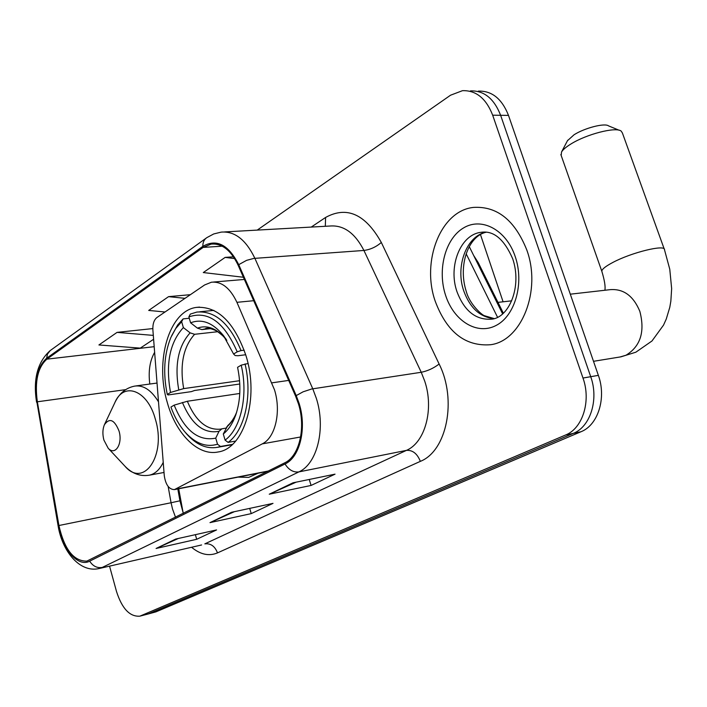 <?xml version="1.0" encoding="UTF-8"?>
<svg xmlns="http://www.w3.org/2000/svg" width="707" height="707" viewBox="0 0 707 707"><rect width="100%" height="100%" fill="white"/><g stroke="black" fill="none" stroke-linecap="round" stroke-linejoin="round"><path stroke-width="1.06" d="M274.466 389.743L236.925 302.322C230.137 288.005 221.636 281.298 211.42 282.217L204.615 284.965L156.963 317.487C153.958 319.891 152.597 324.071 152.889 330.028L164.271 475.67C165.668 484.825 169.053 489.465 174.426 489.606L262.288 443.863C275.368 437.66 281.413 411.589 274.466 389.743M245.93 355.506C234.211 322.074 217.703 306.043 196.422 307.395C169 310.806 154.577 361.136 167.373 402.787C176.078 434.133 198.154 456.333 218.224 451.959C244.242 448.441 259.54 398.076 245.93 355.506M178.712 488.767L183.175 513.017M238.02 477.128L248.678 477.384L258.108 473.195M473.628 255.413L478.277 262.704L503.313 313.148M147.489 614.18L155.894 611.873L580.968 431.747C598.016 425.172 606.633 398.006 598.361 375.364L508.492 115.382C501.943 98.777 491.895 90.682 478.339 91.115M109.55 566.139L116.505 591.494C122.037 608.674 129.823 616.902 139.871 616.159L565.618 434.991C582.683 428.389 591.291 400.931 582.983 378.042L492.682 115.197L500.627 115.294C494.069 98.591 484.012 90.461 470.447 90.894C484.012 90.461 494.069 98.591 500.627 115.294L590.716 376.69L500.627 115.294L508.492 115.382M565.618 434.991L573.333 433.364C590.389 426.772 599.006 399.464 590.716 376.69C599.006 399.464 590.389 426.772 573.333 433.364L148.673 613.756L573.333 433.364L580.968 431.747M147.136 614.268L139.871 616.159M526.812 250.022C514.864 220.16 497.056 205.958 473.407 207.416C440.602 210.774 421.116 261.334 435.238 301.27C446.877 332.193 465.347 346.677 490.649 344.716C521.554 340.845 541.721 290.577 526.812 250.022C514.864 220.16 497.056 205.958 473.407 207.416C440.602 210.774 421.116 261.334 435.238 301.27C446.877 332.193 465.347 346.677 490.649 344.716C521.554 340.845 541.721 290.577 526.812 250.022M298.416 403.75C306.122 427.779 299.291 456.28 284.691 462.855L86.82 561.119C73.661 561.252 64.364 549.374 58.928 525.513L37.356 401.788C34.572 381.612 37.745 367.401 46.874 359.156L203.148 247.406L211.146 244.101C221.98 243.181 230.977 250.243 238.153 265.275L295.606 396.159L298.416 403.75M299.105 403.379L296.224 395.593L238.727 264.665C228.441 244.595 216.483 238.498 202.838 246.363L46.627 358.237C37.277 366.694 34.024 381.267 36.879 401.93L58.434 525.593C62.189 549.145 77.956 567.58 89.683 561.155L285.027 463.978C299.998 457.252 307.015 428.027 299.105 403.379M178.376 538.469L156.088 548.473L196.696 539.291L216.572 529.932L175.716 539.061L156.088 548.473M195.379 534.669L196.696 539.291M296.136 482.165L269.252 494.211L311.071 485.444L335.038 474.158L293.034 482.801L269.252 494.211M309.259 479.47L311.071 485.444M234.406 511.674L209.988 522.632L251.232 513.618L273.008 503.366L231.543 512.292L209.988 522.632M249.695 508.386L251.232 513.618M492.682 115.197C486.116 98.414 476.05 90.24 462.484 90.673L450.536 95.215L257.224 230.102M233.496 256.8L225.153 257.392L203.289 272.557L243.402 277.25M152.827 328.578L117.062 332.378L98.918 344.963L140.286 348.127L153.613 339.272M190.36 294.686L168.566 296.648L148.7 310.435L165.023 311.99M168.566 296.648L185.013 298.336M225.153 257.392L234.653 258.585M117.062 332.378L153.313 335.392M567.456 140.711L574.084 134.745C584.733 127.94 604.794 122.806 608.55 125.881L619.155 130.256M664.227 249.041L622.39 132.943L621.144 131.069C615.868 126.624 586.377 134.197 570.805 144.069C566.068 146.994 562.984 149.628 561.552 151.97L561.164 155.434M239.797 384.007L194.593 390.485L191.394 391.616L168.098 394.957L167.285 394.426C162.893 373.225 164.104 354.198 170.917 337.345L175.716 328.543L181.637 321.685L183.36 327.58C169.715 342.497 165.429 364.123 170.52 392.456L183.67 388.611L239.585 380.711M217.862 331.698L194.602 334.296L190.13 332.856L183.36 327.58M237.216 351.821L241.052 350.575C229.687 323.391 214.955 310.559 196.873 312.07L190.351 314.076L188.866 316.877C208.097 310.426 224.216 322.074 237.216 351.821L233.602 354.021L223.456 335.578C212.86 322.728 201.91 318.468 190.607 322.816L197.403 328.128L201.884 329.595L210.58 328.64M245.709 354.746L237.95 355.736L235.148 355.541L233.602 354.021M184.792 431.774L186.639 433.983C196.254 444.676 206.462 449.139 217.279 447.354L220.513 446.479L217.517 444.226C206.223 447.566 195.441 443.554 185.172 432.207L186.639 433.983M232.515 444.358L220.513 446.479M181.637 321.685L183.122 318.892L177.696 324.92L171.58 335.869M183.122 318.892L189.273 318.256M241.052 350.575L244.198 350.186M239.779 393.463L187.346 401.258L174.169 405.129L170.926 407.064C174.549 417.077 179.295 425.455 185.172 432.207M174.169 405.129C184.589 430.545 198.446 441.548 215.732 438.146L217.517 444.226M170.52 392.456L167.285 394.426M190.607 322.816L188.866 316.877M215.732 438.146L219.02 431.297L221.918 428.813L226.107 428.089M248.033 363.522L241.211 365.157C248.387 395.275 240.937 428.628 225.091 440.125L228.105 442.388C244.799 430.519 252.673 395.469 245.046 363.911M228.105 442.388L235.67 441.062M225.091 440.125L223.288 434.001C228.467 429.821 232.55 423.652 235.555 415.504C240.539 400.993 241.211 384.935 237.57 367.322L241.211 365.157M236.642 412.199C236.332 413.577 232.55 421.593 227.822 425.49L223.288 434.001M103.894 440.046L108.162 448.203C115.1 456.254 123 443.908 118.997 430.943C114.375 419.596 109.505 417.545 104.38 424.792C102.586 429.184 102.418 434.275 103.894 440.046M271.939 382.841L288.695 380.41M477.287 262.792L478.277 262.704M236.925 302.322L253.707 300.705M175.601 489.182L268.36 471.003M262.288 443.863L300.634 436.979M598.361 375.364L582.983 378.042M155.894 611.873L141.409 615.656M497.534 317.24L466.16 253.786M58.928 525.513L171.067 502.748L172.508 508.978L175.53 517.268M168.151 486.478L171.067 502.748L179.94 500.803L183.316 513.388M311.248 227.08L325.6 217.447C346.863 205.79 365.439 214.133 381.32 242.466L439.127 364.017C457.19 399.906 446.789 451.013 420.347 461.362L217.482 552.901C214.963 546.237 210.748 543.223 204.827 543.86L406.445 450.377C425.093 442.564 434.239 409.106 424.713 381.108L421.239 372.28L363.919 250.455C355.011 233.063 343.69 224.923 329.966 226.028L224.667 231.923M217.482 552.901C208.98 556.436 200.346 554.553 191.57 547.271M201.592 544.964L99.13 568.534L201.592 544.964M202.838 246.363C202.759 242.413 204.084 239.505 206.815 237.649L213.717 233.955L221.185 232.117C234.68 230.995 245.912 239.726 254.882 258.32L312.777 388.797L316.312 398.262C326.033 428.274 317.266 463.872 298.893 471.896C293.396 472.576 288.774 469.934 285.027 463.978M296.224 395.593L303.126 391.802L311.707 388.983L421.239 372.28C427.7 370.963 433.656 368.214 439.127 364.017M46.627 358.237L47.422 354.172L50.197 350.584L206.09 238.179M36.879 401.93L58.071 525.628C62.26 551.681 79.971 573.085 99.13 568.534M381.32 242.466C376.195 246.92 370.388 249.589 363.919 250.455L253.813 258.426L246.593 260.353L238.727 264.665M89.683 561.155C92.891 566.166 97.08 568.26 102.25 567.438L298.893 471.896L406.445 450.377C412.641 449.97 417.271 453.629 420.347 461.362M325.317 226.293L325.6 217.447M46.874 359.156L154.188 346.677M154.63 352.333C149.804 360.809 148.196 371.378 149.804 384.034M37.356 401.788L125.652 389.645M203.148 247.406L222.219 246.186M211.411 522.155L232.347 512.124M270.693 493.733L293.847 482.634M157.493 548.005L176.511 538.884M486.098 232.188C466.417 235.846 455.122 266.663 463.81 291.072C470.084 308.075 480.177 317.266 494.078 318.627M484.984 232.108L481.016 232.32C460.425 234.512 447.955 266.442 457.005 291.779C464.419 311.213 476.058 320.342 491.922 319.149C509.084 317.425 522.252 286.627 512.699 258.762C504.126 239.16 493.566 230.349 481.016 232.32L484.569 232.09M445.64 295.446C453.85 320.96 477.066 335.454 495.996 325.512C515.049 315.976 524.47 283.198 515.2 256.517C506.212 229.687 481.538 216.766 463.394 228.016C445.11 238.878 437.156 270.074 445.64 295.446M570.302 294.183L610.256 289.649C623.512 288.65 633.366 295.871 639.826 311.292C645.146 331.645 640.551 346.289 626.031 355.214L620.092 356.973M602.037 271.895L601.807 271.241C601.896 269.234 605.501 266.345 612.616 262.571C631.386 252.452 665.729 244.056 664.492 249.774L669.768 269.208L671.65 288.606L670.846 301.191L669.785 307.306L666.277 319.016L663.537 325.096L651.987 340.977L635.867 352.192L620.949 356.832L593.509 361.312M194.602 334.296C183.29 346.898 179.64 365.006 183.67 388.611M207.505 328.402L201.884 329.595M182.406 402.46C191.677 424.483 203.881 434.098 219.02 431.297M190.13 332.856C178.244 346.032 174.452 365.006 178.738 389.796M226.823 340.367L226.364 339.775C217.084 328.472 207.425 324.593 197.403 328.128M187.346 401.258C195.706 421.133 206.806 430.422 220.646 429.131L221.918 428.813M226.567 427.125C230.721 423.626 234.079 418.659 236.642 412.216M108.162 448.203L124.971 466.231C143.883 488.466 166.578 455.149 155.354 419.189C147.577 389.875 123.504 381.17 114.711 402.955L104.583 424.368M164.015 472.462L149.363 475.184C155.08 473.937 159.711 469.66 163.229 462.351M158.501 401.823C151.36 390.193 143.477 384.944 134.851 386.075C126.279 387.701 119.748 392.933 115.268 401.788M199.577 307.094L196.422 307.395M213.505 282.04L244.375 279.451M174.426 489.606L267.759 471.304M469.298 246.672L502.589 313.793M50.02 350.716C37.462 362.178 32.973 379.332 36.561 402.177M211.146 244.101L213.806 243.933M177.81 488.944L179.94 500.803M494.202 318.592L484.551 315.737C482.077 315.251 469.607 304.231 466.311 291.567M486.222 232.205C468.396 235.979 457.827 265.346 466.249 291.39M567.712 140.233L561.552 151.97M604.874 290.259C605.581 286.671 604.565 280.325 601.807 271.241L560.845 154.515M207.451 328.402L205.472 328.622C207.284 327.641 210.995 328.41 216.607 330.92C222.652 335.383 225.904 338.335 226.364 339.775L223.456 335.578M232.108 444.73L217.279 447.354M213.832 310.382L199.763 311.778M236.191 413.648L235.555 415.504M497.967 302.375L511.682 300.829M503.084 301.801L480.468 234.574M149.363 475.184C140.295 476.651 132.165 473.663 124.971 466.231M157.034 383.053L135.956 385.925"/></g></svg>
